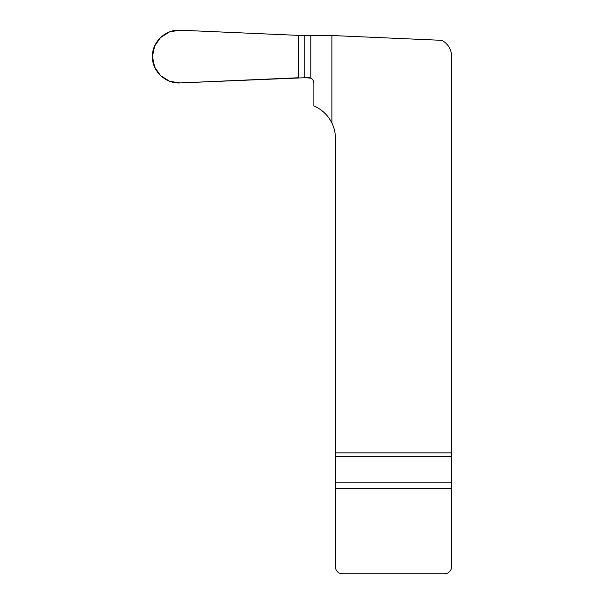 <?xml version="1.0" encoding="UTF-8"?>
<svg xmlns="http://www.w3.org/2000/svg" width="604" height="604" viewBox="0 0 604 604"><rect width="100%" height="100%" fill="white"/><g stroke="black" fill="none" stroke-linecap="round" stroke-linejoin="round"><path stroke-width="0.91" d="M335.424 452.864L335.424 138.369A35.183 35.183 0 0 0 331.906 123.035C327.964 115.153 321.955 109.452 313.876 105.934L313.876 83.11C313.521 79.788 311.687 77.946 308.365 77.591L180 82.929C165.609 83.85 151.951 71.197 152.457 56.565C151.951 41.933 165.609 29.279 180 30.2L298.542 35.379L331.906 35.53L441.698 40.325A17.591 17.591 0 0 1 451.543 56.119L451.543 566.763A7.037 7.037 0 0 1 444.506 573.8L342.46 573.8A7.037 7.037 0 0 1 335.424 566.763L335.424 452.864L451.543 452.864M331.906 123.035L331.906 35.53M304.658 77.591L310.796 78.173L310.796 35.538L304.658 35.538M298.716 35.387L180 30.2L169.633 31.838L160.505 37.591L154.624 46.093L152.457 56.565L154.624 67.029L160.505 75.538L169.633 81.291L180 82.929L298.716 77.742M298.542 35.379L298.542 77.75M304.763 35.538L304.763 77.591M451.543 456.594L335.424 456.594M335.424 482.196L451.543 482.196M451.543 488.409L335.424 488.409"/></g></svg>
